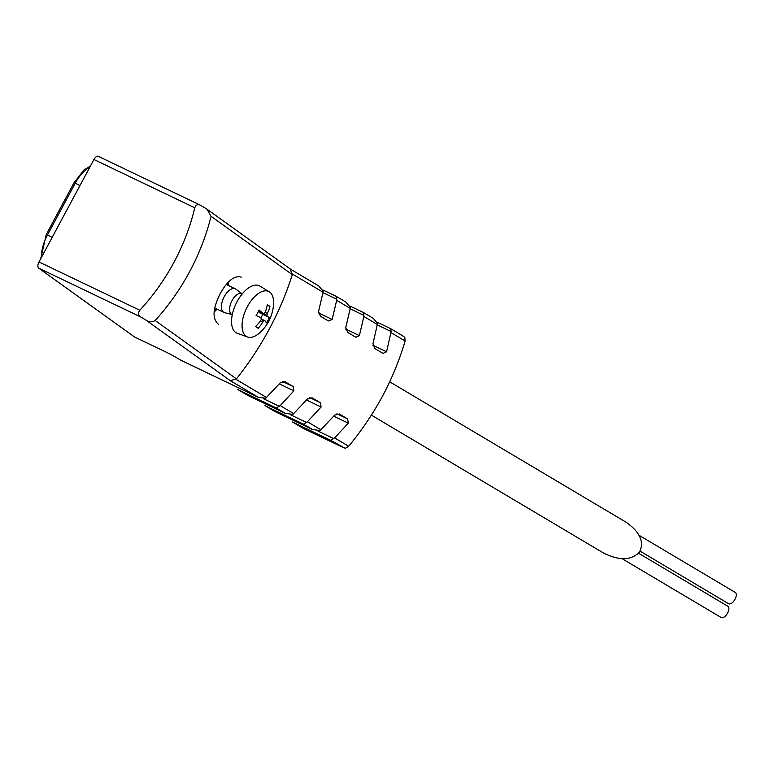 <?xml version="1.0" encoding="UTF-8"?>
<svg xmlns="http://www.w3.org/2000/svg" width="774" height="774" viewBox="0 0 774 774"><rect width="100%" height="100%" fill="white"/><g stroke="black" fill="none" stroke-linecap="round" stroke-linejoin="round"><path stroke-width="1.16" d="M145.773 319.981L140.539 316.885C138.159 315.134 137.917 312.928 139.823 310.258A201.791 173.328 125.7 0 0 194.767 207.79C195.88 204.829 197.767 203.968 200.427 205.207L206.929 209.115L211.06 216.304A212.279 182.335 125.7 0 1 155.187 320.513C151.878 322.332 148.734 322.158 145.773 319.981L230.275 380.673L236.447 378.883C261.728 346.984 280.352 312.251 292.33 274.664L290.163 268.994M241.256 277.131C234.435 275.254 227.45 280.72 220.3 293.53C212.589 308.826 212.037 319.111 218.626 324.393M389.719 381.824L625.692 521.986C640.001 531.893 644.568 541.964 639.392 552.22C631.052 560.589 619.006 560.802 603.275 552.868L371.404 415.145M139.823 310.258L38.99 261.97A5.244 2.651 115.6 0 0 38.7 268.143L134.608 337.029L165.655 351.889A13.1 1.016 -151.8 0 1 177.207 358.081L181.029 360.297M339.409 414.032L334.697 415.087L320.136 430.538L312.561 429.541L274.77 411.449L265.008 405.673L274.77 411.449M274.683 411.42L313.064 429.802L303.485 424.162L265.705 406.06M303.485 424.162L307.423 421.753L321.104 407.008L306.552 400.042M312.203 397.875L307.501 398.929L292.93 414.38L285.354 413.384L247.564 395.291L237.812 389.525L247.564 395.291M247.477 395.262L285.867 413.645L276.289 408.004L238.498 389.912M276.289 408.004L280.217 405.605L293.897 390.851L279.356 383.885M285.006 381.727L280.294 382.772L265.734 398.223L258.148 397.226L180.603 360.094M180.816 360.21L258.661 397.488L230.275 380.673M336.671 300.322L336.168 296.326L345.93 302.092L350.351 307.307L350.274 308.4L336.671 300.322L332.172 319.469L328.389 320.949L320.455 316.237L318.569 311.39L323.068 292.243L292.456 274.064M293.897 390.851L293.201 386.574L284.745 381.611M321.104 407.008L320.407 402.732L311.951 397.768M400.777 334.697L404.802 337.329L405.112 340.976C393.86 379.279 375.042 414.371 348.658 446.25L345.281 448.33L330.692 440.319L334.629 437.91L348.3 423.165L347.603 418.889L339.157 413.926M350.274 308.4L345.775 327.547L347.661 332.394L355.856 337.241L359.378 335.626L363.877 316.479L363.374 312.483L373.136 318.249L377.548 323.464L372.971 343.704L374.858 348.552L383.053 353.399L386.574 351.783L391.151 331.543L390.57 328.631L377.248 322.255M401.745 335.239L390.57 328.631M323.068 292.243L323.145 291.15L318.724 285.935L290.637 269.255M342.311 447.101L303.263 428.399L292.214 421.83L303.263 428.399M38.99 261.97L93.935 159.502A5.244 2.651 115.6 0 1 98.375 156.338A5.244 2.651 115.6 0 1 98.579 156.464M98.375 156.338L200.427 205.207M214.108 312.019A26.21 13.264 115.6 0 0 217.039 309.107M228.359 285.471A26.21 13.264 115.6 0 0 228.765 281.707M214.282 310.567A22.93 11.61 115.6 0 0 216.285 308.749M227.604 285.113A22.93 11.61 115.6 0 0 227.759 282.752M622.277 558.78L721.204 617.536A6.55 3.212 -59.3 0 0 721.455 617.662A6.55 3.212 -59.3 0 0 727.454 613.298A6.55 3.212 -59.3 0 0 727.889 606.274L638.589 553.226M640.098 551.146L728.605 603.72A6.55 3.212 -59.3 0 0 728.866 603.846A6.55 3.212 -59.3 0 0 734.865 599.482A6.55 3.212 -59.3 0 0 735.3 592.458L639.247 535.405M256.117 315.492L260.809 317.756A41.748 14.9 38.5 0 1 261.38 318.936A41.748 34.907 89.1 0 1 260.664 320.726A41.883 35.556 135.1 0 1 255.594 326.483A40.045 3.106 28.2 0 1 258.187 328.34A41.883 36.117 -64.1 0 0 262.705 322.197A41.748 32.779 -22.5 0 0 263.973 320.794A41.748 8.795 18.3 0 0 264.95 320.726A41.883 6.366 30.8 0 1 266.469 322.922A40.045 34.395 -54.3 0 0 269.4 317.456L267.262 316.411A41.748 14.9 -141.5 0 0 266.904 315.328A41.748 34.907 -90.9 0 0 267.398 313.441A41.883 35.556 -44.9 0 0 269.913 306.465A40.045 3.106 -151.8 0 0 267.33 304.608A41.883 36.117 115.9 0 1 265.356 311.97A41.748 32.779 157.5 0 1 264.311 313.47A41.748 8.795 -161.7 0 1 263.121 313.431A41.883 6.366 -149.2 0 0 259.048 310.016A40.045 34.395 125.7 0 1 256.117 315.492M246.006 336.168A25.107 12.703 -64.4 0 1 244.836 312.183A25.107 12.703 -64.4 0 1 269.246 291.779A25.107 12.703 -64.4 0 1 273.541 304.405A41.931 41.931 0 0 1 260.112 332.443A25.107 12.703 -64.4 0 1 247.593 337.009A25.107 12.703 -64.4 0 1 246.006 336.168M232.297 314.631L231.832 314.408A11.494 5.815 -64.4 0 1 231.387 314.147A11.494 5.815 -64.4 0 1 231.784 301.067A11.494 5.815 -64.4 0 1 241.769 293.675L242.223 293.897M232.103 314.544L224.654 312.677A13.1 6.637 -64.4 0 1 224.005 312.444A13.1 6.637 -64.4 0 1 223.493 312.145A13.1 6.637 -64.4 0 1 223.947 297.235A13.1 6.637 -64.4 0 1 235.325 288.808A13.1 6.637 -64.4 0 1 235.906 289.166L242.039 293.801M247.593 337.009L237.328 333.313A26.21 13.264 -64.4 0 1 235.664 332.443A26.21 13.264 -64.4 0 1 236.873 302.024A26.21 13.264 -64.4 0 1 259.929 286.099L269.246 291.779M267.224 305.169L269.913 306.465M265.105 312.348L267.398 313.441M258.951 311.438L266.904 315.328M258.922 311.516L259.396 312.648L267.262 316.411M259.396 312.648L269.4 317.456M262.812 314.302L260.877 317.901M261.351 319.014L264.95 320.726M261.177 319.459L263.973 320.794M260.393 321.084L262.705 322.197M258.487 311.216L263.121 313.431M211.06 216.304L292.33 274.664M155.187 320.513L236.447 378.883M74.052 182.703L46.276 234.512L47.466 234.986L75.252 183.177L74.052 182.703L83.969 169.999L90.423 166.052M41.506 257.268A28.106 14.232 -64.4 0 1 47.466 234.986L52.197 237.347M79.974 185.537L75.252 183.177A28.106 14.232 115.6 0 1 89.861 167.107M340.889 446.375L303.108 428.283M330.692 440.319L292.901 422.217M140.539 316.885L38.7 268.143M336.168 296.326L322.845 289.94M363.374 312.483L350.051 306.098M321.026 429.831L307.423 421.753M293.82 413.684L280.217 405.605M266.624 397.526L236.002 379.337M348.658 446.25L334.629 437.91M405.112 340.976L391.073 332.636M377.47 324.558L363.877 316.479M194.767 207.79L93.935 159.502M293.201 386.574L282.529 381.466M279.337 406.302L263.605 398.774M320.407 402.732L309.726 397.623M306.533 422.459L290.811 414.932M347.603 418.889L336.932 413.78M348.3 423.165L333.758 416.199M333.739 438.616L318.008 431.089M391.151 331.543L377.402 324.964M386.574 351.783L372.845 345.204M363.944 315.386L350.196 308.807M359.378 335.626L345.639 329.047M332.172 319.469L318.443 312.889M336.748 299.228L323 292.649M207.451 209.512L290.763 269.342M390.667 328.669L377.248 322.236M363.461 312.512L350.042 306.088M336.264 296.355L322.835 289.931M46.276 234.512L40.703 258.777M235.325 288.808L226.269 284.474M224.005 312.444L214.756 308.013"/></g></svg>
